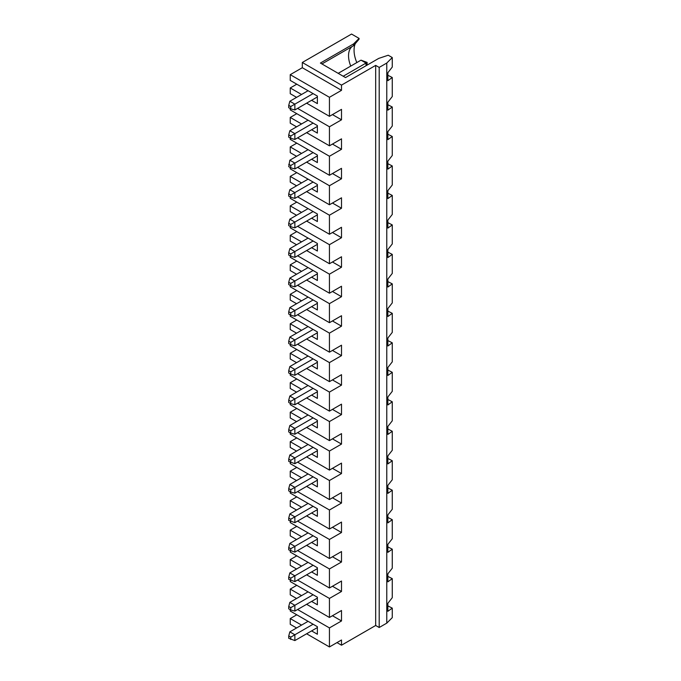<?xml version="1.0" encoding="UTF-8"?>
<svg xmlns="http://www.w3.org/2000/svg" width="681" height="681" viewBox="0 0 681 681"><rect width="100%" height="100%" fill="white"/><g stroke="black" fill="none" stroke-linecap="round" stroke-linejoin="round"><path stroke-width="1.02" d="M392.265 57.553L386.774 63.044L379.198 67.419L375.682 65.385L341.504 85.116L341.504 90.335L329.442 97.298L290.242 74.672L302.304 67.708L302.304 62.482L351.558 34.05L359.083 38.4L359.083 39.157L353.567 45.678L353.567 43.916L320.402 63.061L345.522 77.574L378.73 58.404L388.238 55.229L392.265 57.553L392.265 67.07L387.847 72.714L387.847 80.698L392.265 77.515L392.265 96.549L387.847 102.193L387.847 110.177L392.265 106.994L392.265 126.028L387.847 131.671L387.847 139.656L392.265 136.472L392.265 155.506L387.847 161.15L387.847 169.135L392.265 165.951L392.265 184.985L387.847 190.629L387.847 198.614L392.265 195.43L392.265 214.464L387.847 220.108L387.847 228.092L392.265 224.909L392.265 243.943L387.847 249.586L387.847 257.571L392.265 254.388L392.265 273.421L387.847 279.065L387.847 287.05L392.265 283.866L392.265 302.9L387.847 308.544L387.847 316.529L392.265 313.345L392.265 332.379L387.847 338.014L387.847 346.008L392.265 342.824L392.265 361.858L387.847 367.493L387.847 375.486L392.265 372.303L392.265 391.337L387.847 396.972L387.847 404.965L392.265 401.781L392.265 420.815L387.847 426.451L387.847 434.444L392.265 431.26L392.265 450.294L387.847 455.93L387.847 463.923L392.265 460.739L392.265 479.773L387.847 485.408L387.847 493.402L392.265 490.218L392.265 509.252L387.847 514.887L387.847 522.88L392.265 519.697L392.265 538.731L387.847 544.366L387.847 552.359L392.265 549.175L392.265 568.209L387.847 573.845L387.847 581.838L392.265 578.654L392.265 597.688L387.847 603.323L387.847 611.317L392.265 608.133L392.265 617.65L386.774 623.141L379.198 627.507L375.682 625.481L341.504 645.213L336.984 642.6M355.252 43.678A24.175 13.96 -120 0 0 356.818 62.584M386.774 63.044L386.774 623.141M392.265 77.515L387.847 75.259M387.847 134.217L392.265 136.472M387.847 163.695L392.265 165.951M387.847 193.174L392.265 195.43M387.847 222.653L392.265 224.909M387.847 252.132L392.265 254.388M387.847 281.611L392.265 283.866M387.847 311.089L392.265 313.345M387.847 340.568L392.265 342.824M387.847 370.047L392.265 372.303M387.847 399.526L392.265 401.781M387.847 429.004L392.265 431.26M387.847 458.483L392.265 460.739M387.847 487.962L392.265 490.218M387.847 517.441L392.265 519.697M387.847 546.92L392.265 549.175M387.847 576.398L392.265 578.654M387.847 605.877L392.265 608.133M387.847 104.738L392.265 106.994M317.38 126.428L294.864 139.435L290.744 138.328L290.744 136.004L288.735 134.847L288.735 137.17L290.744 138.328M288.735 134.847L289.842 130.726L308.084 120.196M301.555 625.098L290.242 618.578L290.242 624.315L296.575 627.976M290.242 618.578L296.78 614.798M290.242 609.699L290.242 611.027L317.38 626.699L317.38 634.241L311.6 630.904M301.555 595.62L290.242 589.099L290.242 594.836L296.575 598.497M290.242 589.099L296.78 585.319M290.242 580.221L290.242 581.548L317.38 597.22L317.38 604.762L311.6 601.425M301.555 566.141L290.242 559.62L290.242 565.358L296.575 569.018M290.242 559.62L296.78 555.849M290.242 550.742L290.242 552.07L317.38 567.741L317.38 575.283L311.6 571.946M301.555 536.671L290.242 530.141L290.242 535.879L296.575 539.539M290.242 530.141L296.78 526.37M290.242 521.263L290.242 522.591L317.38 538.262L317.38 545.804L311.6 542.468M301.555 507.192L290.242 500.663L290.242 506.409L296.575 510.06M290.242 500.663L296.78 496.892M290.242 491.784L290.242 493.112L317.38 508.784L317.38 516.326L311.6 512.989M301.555 477.713L290.242 471.184L290.242 476.93L296.575 480.582M290.242 471.184L296.78 467.413M290.242 462.305L290.242 463.633L317.38 479.305L317.38 486.847L311.6 483.51M301.555 448.234L290.242 441.705L290.242 447.451L296.575 451.103M290.242 441.705L296.78 437.934M290.242 432.827L290.242 434.155L317.38 449.826L317.38 457.368L311.6 454.031M301.555 418.755L290.242 412.226L290.242 417.972L296.575 421.624M290.242 412.226L296.78 408.455M290.242 403.348L290.242 404.676L317.38 420.347L317.38 427.889L311.6 424.552M301.555 389.277L290.242 382.748L290.242 388.493L296.575 392.145M290.242 382.748L296.78 378.976M290.242 373.869L290.242 375.197L317.38 390.868L317.38 398.411L311.6 395.074M301.555 359.798L290.242 353.269L290.242 359.015L296.575 362.667M290.242 353.269L296.78 349.498M290.242 344.39L290.242 345.727L317.38 361.39L317.38 368.932L311.6 365.595M301.555 330.319L290.242 323.79L290.242 329.536L296.575 333.188M290.242 323.79L296.78 320.019M290.242 314.911L290.242 316.248L317.38 331.911L317.38 339.453L311.6 336.116M301.555 300.84L290.242 294.311L290.242 300.057L296.575 303.709M290.242 294.311L296.78 290.54M290.242 285.433L290.242 286.769L317.38 302.432L317.38 309.974L311.6 306.637M301.555 271.361L290.242 264.832L290.242 270.578L296.575 274.23M290.242 264.832L296.78 261.061M290.242 255.954L290.242 257.29L317.38 272.953L317.38 280.495L311.6 277.158M301.555 241.883L290.242 235.354L290.242 241.1L296.575 244.751M290.242 235.354L296.78 231.583M290.242 226.475L290.242 227.812L317.38 243.475L317.38 251.017L311.6 247.68M301.555 212.404L290.242 205.875L290.242 211.621L296.575 215.273M290.242 205.875L296.78 202.104M290.242 196.996L290.242 198.333L317.38 213.996L317.38 221.538L311.6 218.201M301.555 182.925L290.242 176.396L290.242 182.142L296.575 185.794M290.242 176.396L296.78 172.625M290.242 167.517L290.242 168.854L317.38 184.517L317.38 192.059L311.6 188.722M301.555 153.446L290.242 146.917L290.242 152.663L296.575 156.315M290.242 146.917L296.78 143.146M290.242 138.039L290.242 139.375L317.38 155.038L317.38 162.58L311.6 159.243M301.555 123.968L290.242 117.438L290.242 123.184L296.575 126.836M290.242 117.438L296.78 113.667M290.242 108.56L290.242 109.896L317.38 125.559L317.38 133.101L311.6 129.765M301.555 94.489L290.242 87.96L290.242 93.706L296.575 97.357M290.242 87.96L296.78 84.189M290.242 74.672L290.242 80.418L317.38 96.081L317.38 103.623L311.6 100.286M288.735 105.368L288.735 107.692L290.744 108.849L290.744 106.525L288.735 105.368L289.842 101.248L308.084 90.718M367.136 62.422L361.007 60.158L366.029 63.061L367.136 62.422L367.025 65.155M317.38 96.949L294.864 109.956L290.744 108.849M379.198 67.419L379.198 627.507M353.567 43.916L359.083 38.4M341.504 85.116L302.304 62.482M313.115 152.57L294.864 163.108L294.864 168.914L290.744 167.807L290.744 165.483L294.864 163.108L289.842 160.205L308.084 149.675M289.842 160.205L288.735 166.649L290.744 167.807M290.744 165.483L288.735 164.325M317.38 155.906L294.864 168.914M308.084 179.154L289.842 189.684L294.864 192.587L294.864 198.384L290.744 197.286L290.744 194.962L288.735 193.804L288.735 196.128L290.744 197.286M317.38 185.385L294.864 198.384M290.744 194.962L313.115 182.048M289.842 189.684L288.735 193.804M332.456 144.074L341.504 149.292L341.504 138.847L329.442 145.811L306.629 132.642M375.682 65.385L375.682 625.481M341.504 149.292L329.442 156.255L329.442 175.289L306.629 162.121M332.456 173.553L341.504 178.771L341.504 168.326L329.442 175.289M341.504 178.771L329.442 185.734L329.442 204.768L306.629 191.599M332.456 203.032L341.504 208.25L341.504 197.805L329.442 204.768M341.504 208.25L329.442 215.213L329.442 234.247L306.629 221.078M332.456 232.51L341.504 237.729L341.504 227.284L329.442 234.247M341.504 237.729L329.442 244.692L329.442 263.726L306.629 250.557M332.456 261.989L341.504 267.207L341.504 256.763L329.442 263.726M341.504 267.207L329.442 274.171L329.442 293.205L306.629 280.036M332.456 291.468L341.504 296.686L341.504 286.241L329.442 293.205M341.504 296.686L329.442 303.649L329.442 322.683L306.629 309.514M332.456 320.947L341.504 326.165L341.504 315.72L329.442 322.683M341.504 326.165L329.442 333.128L329.442 352.162L306.629 338.993M332.456 350.426L341.504 355.644L341.504 345.199L329.442 352.162M341.504 355.644L329.442 362.607L329.442 381.641L306.629 368.472M332.456 379.904L341.504 385.123L341.504 374.678L329.442 381.641M341.504 385.123L329.442 392.086L329.442 411.12L306.629 397.951M332.456 409.383L341.504 414.601L341.504 404.156L329.442 411.12M341.504 414.601L329.442 421.565L329.442 440.598L306.629 427.43M332.456 438.862L341.504 444.08L341.504 433.635L329.442 440.598M341.504 444.08L329.442 451.043L329.442 470.077L306.629 456.908M332.456 468.341L341.504 473.559L341.504 463.114L329.442 470.077M341.504 473.559L329.442 480.522L329.442 499.556L306.629 486.387M332.456 497.82L341.504 503.038L341.504 492.593L329.442 499.556M341.504 503.038L329.442 510.001L329.442 529.035L306.629 515.866M332.456 527.298L341.504 532.516L341.504 522.072L329.442 529.035M341.504 532.516L329.442 539.48L329.442 558.514L306.629 545.345M332.456 556.777L341.504 561.995L341.504 551.55L329.442 558.514M341.504 561.995L329.442 568.958L329.442 587.992L306.629 574.824M332.456 586.256L341.504 591.474L341.504 581.029L329.442 587.992M341.504 591.474L329.442 598.437L329.442 617.471L306.629 604.302M332.456 615.735L341.504 620.953L341.504 610.508L329.442 617.471M341.504 620.953L329.442 627.916L329.442 646.95L306.629 633.781M341.504 645.213L341.504 639.987L329.442 646.95M329.442 97.298L329.442 116.332L306.629 103.163M332.456 114.595L341.504 119.813L341.504 109.369L329.442 116.332M341.504 119.813L329.442 126.777L329.442 145.811M329.442 126.777L297.58 108.381M352.383 46.359A21.324 12.309 -120 0 0 351.132 47.491A21.324 12.309 -120 0 0 350.741 66.083M302.304 67.708L341.504 90.335M321.926 63.946L353.567 45.678M290.744 136.004L294.864 133.629L294.864 139.435M289.842 130.726L294.864 133.629L313.115 123.091M289.842 101.248L294.864 104.15L313.115 93.612M329.442 185.734L297.58 167.339M329.442 156.255L297.58 137.86M290.744 106.525L294.864 104.15L294.864 109.956M366.029 65.734L366.029 63.061L343.215 76.238M338.185 73.335L361.007 60.158M290.744 224.441L288.735 223.283L288.735 225.598L290.744 226.764L290.744 224.441L313.115 211.527M288.735 223.283L289.842 219.163L294.864 222.066L294.864 227.863L290.744 226.764M289.842 219.163L308.084 208.633M317.38 214.864L294.864 227.863M329.442 215.213L297.58 196.818M290.744 253.919L288.735 252.762L288.735 255.077L290.744 256.243L290.744 253.919L313.115 241.006M288.735 252.762L289.842 248.642L294.864 251.544L294.864 257.341L290.744 256.243M289.842 248.642L308.084 238.112M317.38 244.343L294.864 257.341M329.442 244.692L297.58 226.296M290.744 283.398L288.735 282.24L288.735 284.556L290.744 285.722L290.744 283.398L313.115 270.485M288.735 282.24L289.842 278.12L294.864 281.023L294.864 286.82L290.744 285.722M289.842 278.12L308.084 267.59M317.38 273.822L294.864 286.82M329.442 274.171L297.58 255.775M290.744 312.877L288.735 311.719L288.735 314.035L290.744 315.201L290.744 312.877L313.115 299.963M288.735 311.719L289.842 307.599L294.864 310.502L294.864 316.299L290.744 315.201M289.842 307.599L308.084 297.069M317.38 303.3L294.864 316.299M329.442 303.649L297.58 285.254M290.744 342.356L288.735 341.198L288.735 343.513L290.744 344.68L290.744 342.356L313.115 329.442M288.735 341.198L289.842 337.078L294.864 339.981L294.864 345.778L290.744 344.68M289.842 337.078L308.084 326.548M317.38 332.779L294.864 345.778M329.442 333.128L297.58 314.733M290.744 371.835L288.735 370.677L288.735 372.992L290.744 374.158L290.744 371.835L313.115 358.921M288.735 370.677L289.842 366.557L294.864 369.46L294.864 375.257L290.744 374.158M289.842 366.557L308.084 356.018M317.38 362.258L294.864 375.257M329.442 362.607L297.58 344.211M290.744 401.313L288.735 400.156L288.735 402.471L290.744 403.637L290.744 401.313L313.115 388.4M288.735 400.156L289.842 396.036L294.864 398.938L294.864 404.735L290.744 403.637M289.842 396.036L308.084 385.497M317.38 391.737L294.864 404.735M329.442 392.086L297.58 373.69M288.735 429.634L288.735 431.95L290.744 433.116L290.744 430.792L288.735 429.634L289.842 425.514L294.864 428.417L294.864 434.214L290.744 433.116M290.744 462.595L290.744 460.271L288.735 459.113L288.735 461.429L294.864 463.693L294.864 457.896L313.115 447.357M288.735 488.592L288.735 490.907L290.744 492.074L290.744 489.75L288.735 488.592L289.842 484.472L294.864 487.375L294.864 493.172L290.744 492.074M290.744 521.552L290.744 519.228L288.735 518.071L288.735 520.386L294.864 522.65L294.864 516.853L313.115 506.315M290.744 551.031L290.744 548.707L288.735 547.55L288.735 549.865L294.864 552.129L294.864 546.332L313.115 535.794M290.744 580.51L290.744 578.186L288.735 577.028L288.735 579.344L294.864 581.608L294.864 575.811L313.115 565.273M288.735 606.507L288.735 608.823L290.744 609.989L290.744 607.665L288.735 606.507L289.842 602.387L294.864 605.29L294.864 611.087L290.744 609.989M290.744 639.468L290.744 637.144L288.735 635.986L288.735 638.301L294.864 640.566L294.864 634.769L313.115 624.23M290.744 430.792L313.115 417.879M290.744 460.271L294.864 457.896L289.842 454.993L288.735 459.113M290.744 489.75L313.115 476.836M290.744 519.228L294.864 516.853L289.842 513.951L288.735 518.071M290.744 548.707L294.864 546.332L289.842 543.429L288.735 547.55M290.744 578.186L294.864 575.811L289.842 572.908L288.735 577.028M290.744 607.665L313.115 594.751M290.744 637.144L294.864 634.769L289.842 631.866L288.735 635.986M289.842 425.514L308.084 414.976M317.38 421.216L294.864 434.214M317.38 450.694L294.864 463.693M289.842 454.993L308.084 444.455M289.842 484.472L308.084 473.933M317.38 480.173L294.864 493.172M317.38 509.652L294.864 522.65M289.842 513.951L308.084 503.412M289.842 543.429L308.084 532.891M317.38 539.131L294.864 552.129M289.842 572.908L308.084 562.37M317.38 568.609L294.864 581.608M289.842 602.387L308.084 591.849M317.38 598.088L294.864 611.087M289.842 631.866L308.084 621.327M317.38 627.567L294.864 640.566M329.442 627.916L297.58 609.521M329.442 598.437L297.58 580.042M329.442 568.958L297.58 550.563M329.442 539.48L297.58 521.084M329.442 510.001L297.58 491.605M329.442 480.522L297.58 462.127M329.442 451.043L297.58 432.648M329.442 421.565L297.58 403.169"/></g></svg>
